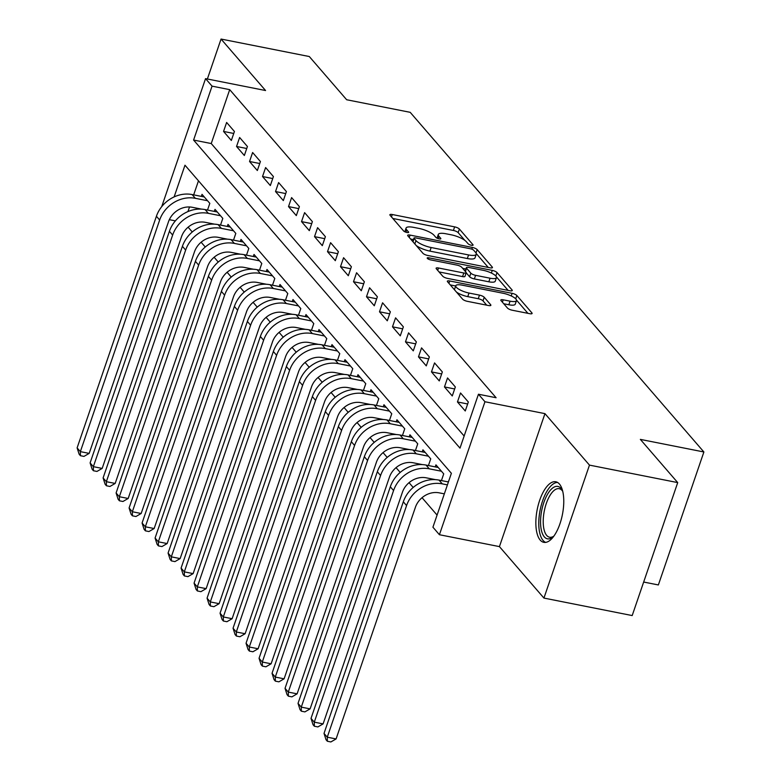 <?xml version="1.0" encoding="UTF-8"?>
<svg xmlns="http://www.w3.org/2000/svg" width="781" height="781" viewBox="0 0 781 781"><rect width="100%" height="100%" fill="white"/><g stroke="black" fill="none" stroke-linecap="round" stroke-linejoin="round"><path stroke-width="1.17" d="M471.402 245.263A2.724 0.761 18.9 0 0 473.081 245.107A2.724 0.761 18.9 0 0 472.935 244.707L459.384 229.038A3.885 1.093 18.9 0 0 454.64 226.871L392.277 214.521A3.885 1.093 18.9 0 0 389.875 214.736A3.885 1.093 18.9 0 0 390.09 215.302L403.64 230.981A2.724 0.761 18.9 0 0 406.96 232.494A2.724 0.761 18.9 0 0 408.639 232.338A2.724 0.761 18.9 0 0 408.492 231.937L406.735 229.907A12.428 3.485 18.9 0 1 406.061 228.081A12.428 3.485 18.9 0 1 413.745 227.388L418.938 228.413A12.428 3.485 18.9 0 1 434.109 235.335L435.857 237.365A2.724 0.761 18.9 0 0 439.176 238.879A2.724 0.761 18.9 0 0 440.855 238.722A2.724 0.761 18.9 0 0 440.709 238.322L438.961 236.292A12.428 3.485 18.9 0 1 438.287 234.466A12.428 3.485 18.9 0 1 445.961 233.773L451.164 234.798A12.428 3.485 18.9 0 1 466.335 241.719L468.083 243.75A2.724 0.761 18.9 0 0 471.402 245.263M559.411 484.025A30.869 12.847 -78.8 0 0 555.808 481.779A30.869 12.847 -78.8 0 0 538.294 504.858A30.869 12.847 -78.8 0 0 540.208 540.091A30.869 12.847 -78.8 0 0 543.81 542.336A30.869 12.847 -78.8 0 0 561.324 519.258A30.869 12.847 -78.8 0 0 559.411 484.025M507.474 308.056A3.885 1.093 18.9 0 0 512.209 310.223L529.713 313.689A3.885 1.093 18.9 0 0 532.105 313.474A3.885 1.093 18.9 0 0 531.9 312.898L516.846 295.491A3.885 1.093 18.9 0 0 512.102 293.334L449.739 280.975A3.885 1.093 18.9 0 0 447.337 281.189A3.885 1.093 18.9 0 0 447.552 281.765L462.606 299.172A3.885 1.093 18.9 0 0 467.341 301.329L488.476 305.517A3.885 1.093 18.9 0 0 490.878 305.303A3.885 1.093 18.9 0 0 490.663 304.727L484.23 297.278A3.885 1.093 18.9 0 0 479.485 295.12L469 293.041A10.387 2.919 18.9 0 1 455.762 285.729A10.387 2.919 18.9 0 1 462.176 285.153L503.237 293.285A10.387 2.919 18.9 0 1 516.485 300.597A10.387 2.919 18.9 0 1 510.061 301.173L503.218 299.816A3.885 1.093 18.9 0 0 500.816 300.041A3.885 1.093 18.9 0 0 501.031 300.607L507.474 308.056M677.713 482.599L632.19 615.565L543.937 598.08L589.47 465.115L677.713 482.599L640.352 439.391L703.886 451.974L410.201 112.327L346.657 99.743L309.296 56.535L221.052 39.05L265.56 90.528L205.549 78.637L212.051 86.144L229.702 89.649L496.101 397.734L478.45 394.229L484.952 401.746L439.42 534.721L432.928 527.204L451.379 473.296L184.98 165.211L174.124 196.919M589.47 465.115L544.953 413.637L484.952 401.746M490.038 267.805A3.885 1.093 18.9 0 0 492.44 267.59A3.885 1.093 18.9 0 0 492.225 267.024L477.181 249.617A3.885 1.093 18.9 0 0 472.437 247.45L410.074 235.091A3.885 1.093 18.9 0 0 407.672 235.315A3.885 1.093 18.9 0 0 407.877 235.882L422.931 253.288A3.885 1.093 18.9 0 0 427.676 255.455L490.038 267.805M497.009 272.549L512.063 289.956A3.885 1.093 18.9 0 1 512.277 290.532A3.885 1.093 18.9 0 1 509.876 290.747L447.503 278.387A3.885 1.093 18.9 0 1 442.768 276.23L436.325 268.781A3.885 1.093 18.9 0 1 436.11 268.205A3.885 1.093 18.9 0 1 438.512 267.99L463.807 272.999A3.885 1.093 18.9 0 0 466.208 272.784A3.885 1.093 18.9 0 0 465.993 272.218L461.727 267.268A3.885 1.093 18.9 0 0 456.983 265.11L430.653 259.897A2.724 0.761 18.9 0 1 427.187 257.984A2.724 0.761 18.9 0 1 428.867 257.828L492.274 270.392A3.885 1.093 18.9 0 1 497.009 272.549L495.828 276.005M221.052 39.05L207.375 78.998M234.427 131.481L226.627 122.461L223.551 131.442L231.342 140.463L234.427 131.481M247.421 146.506L239.621 137.495L236.545 146.477L244.346 155.497L247.421 146.506M260.415 161.54L252.614 152.52L249.539 161.501L257.339 170.522L260.415 161.54M273.409 176.565L265.608 167.544L262.533 176.535L270.333 185.546L273.409 176.565M286.402 191.589L278.602 182.578L275.527 191.56L283.327 200.58L286.402 191.589M299.396 206.623L291.606 197.603L288.521 206.594L296.321 215.605L299.396 206.623M312.39 221.648L304.6 212.637L301.525 221.619L309.315 230.639L312.39 221.648M325.394 236.682L317.594 227.661L314.518 236.643L322.309 245.664L325.394 236.682M338.388 251.707L330.588 242.696L327.512 251.677L335.313 260.688L338.388 251.707M351.382 266.741L343.581 257.72L340.506 266.702L348.306 275.722L351.382 266.741M364.376 281.765L356.575 272.745L353.5 281.736L361.3 290.747L364.376 281.765M377.369 296.79L369.569 287.779L366.494 296.76L374.294 305.781L377.369 296.79M390.363 311.824L382.573 302.803L379.488 311.795L387.288 320.806L390.363 311.824M403.357 326.849L395.567 317.838L392.492 326.819L400.282 335.84L403.357 326.849M416.361 341.883L408.561 332.862L405.485 341.844L413.276 350.864L416.361 341.883M429.355 356.907L421.555 347.887L418.479 356.878L426.28 365.889L429.355 356.907M442.349 371.941L434.548 362.921L431.473 371.902L439.273 380.923L442.349 371.941M455.343 386.966L447.542 377.945L444.467 386.937L452.267 395.947L455.343 386.966M468.336 401.99L460.536 392.98L457.461 401.961L465.261 410.982L468.336 401.99M229.702 89.649L211.241 143.548L464.139 436.023M473.676 408.17L470.601 417.161M188.123 227.183L192.272 231.986M201.117 242.217L205.266 247.011M214.111 257.242L218.26 262.045M227.115 272.266L231.264 277.07M240.109 287.301L244.258 292.094M253.103 302.325L257.252 307.128M266.096 317.359L270.246 322.153M279.09 332.384L283.239 337.187M292.084 347.418L296.233 352.211M305.078 362.443L309.227 367.246M318.082 377.467L322.231 382.27M331.076 392.501L335.225 397.295M344.07 407.526L348.219 412.329M357.063 422.56L361.212 427.353M370.057 437.585L374.206 442.388M383.051 452.619L387.2 457.412M396.045 467.643L400.194 472.437M409.049 482.668L413.198 487.471M422.043 497.702L437.077 515.089M198.481 180.821L193.668 194.859M189.529 206.975L187.948 211.573M201.322 196.382L202.015 194.342L209.816 203.353L207.521 210.06M214.316 211.407L215.009 209.367L222.81 218.387L220.515 225.094M227.31 226.431L228.003 224.391L235.803 233.412L233.509 240.118M240.304 241.466L241.007 239.425L248.797 248.436L246.503 255.143M253.298 256.49L254.001 254.45L261.791 263.47L259.497 270.177M266.292 271.524L266.995 269.484L274.795 278.495L272.491 285.202M279.286 286.549L279.988 284.509L287.789 293.529L285.485 300.236M292.289 301.583L292.982 299.533L300.783 308.554L298.488 315.26M305.283 316.608L305.976 314.567L313.777 323.588L311.482 330.285M318.277 331.632L318.97 329.592L326.77 338.612L324.476 345.319M331.271 346.666L331.974 344.626L339.764 353.637L337.47 360.344M344.265 361.691L344.968 359.65L352.758 368.671L350.464 375.378M357.259 376.725L357.962 374.685L365.762 383.696L363.458 390.402M370.253 391.75L370.955 389.709L378.756 398.73L376.452 405.437M383.256 406.784L383.949 404.734L391.75 413.754L389.455 420.461M396.25 421.808L396.943 419.768L404.743 428.789L402.449 435.486M409.244 436.833L409.937 434.792L417.737 443.813L415.443 450.52M422.238 451.867L422.941 449.827L430.731 458.837L428.437 465.544M435.232 466.892L435.935 464.851L443.725 473.872L441.431 480.579M448.226 481.926L449.075 480.051M643.671 582.04L658.363 584.949L703.886 451.974M544.953 413.637L499.43 546.612L543.937 598.08M499.43 546.612L439.42 534.721M175.374 220.867L169.331 219.676M212.051 86.144L193.59 140.053L459.999 448.138L478.45 394.229M161.726 206.633L205.549 78.637M211.241 143.548L193.59 140.053M223.551 131.442L233.744 133.463M236.545 146.477L246.737 148.497M249.539 161.501L259.731 163.522M262.533 176.535L272.725 178.556M275.527 191.56L285.719 193.581M288.521 206.594L298.723 208.605M301.525 221.619L311.717 223.639M314.518 236.643L324.711 238.664M327.512 251.677L337.704 253.698M340.506 266.702L350.698 268.723M353.5 281.736L363.692 283.757M366.494 296.76L376.686 298.781M379.488 311.795L389.69 313.806M392.492 326.819L402.684 328.84M405.485 341.844L415.677 343.865M418.479 356.878L428.671 358.899M431.473 371.902L441.665 373.923M444.467 386.937L454.659 388.958M457.461 401.961L467.653 403.982M438.287 234.466L437.057 238.059A12.428 3.485 18.9 0 0 437.028 238.156M406.061 228.081L404.831 231.674A12.428 3.485 18.9 0 0 404.802 231.772M464.88 240.411L458.154 232.631A3.885 1.093 18.9 0 0 453.41 230.463L392.814 218.465M413.461 239.601L410.611 239.035M488.271 267.463L476.264 253.571M473.725 250.271A2.724 0.761 18.9 0 0 470.406 248.758L415.668 237.912A2.724 0.761 18.9 0 0 413.989 238.068A2.724 0.761 18.9 0 0 414.135 238.469L415.98 240.607A12.428 3.485 18.9 0 0 431.151 247.528L468.571 254.938A12.428 3.485 18.9 0 0 476.254 254.245A12.428 3.485 18.9 0 0 475.58 252.419L473.725 250.271M416.205 245.507A12.428 3.485 18.9 0 0 429.921 251.121L431.151 247.528M476.254 254.245L475.024 257.837A12.428 3.485 18.9 0 1 467.341 258.531L429.921 251.121M496.423 276.884L508.109 290.395M439.059 271.934L462.577 276.601A3.885 1.093 18.9 0 0 464.978 276.376L466.208 272.784M462.664 268.361L465.906 269.006M490.058 278.202A10.387 2.919 18.9 0 0 496.472 277.626A10.387 2.919 18.9 0 0 483.234 270.314L468.766 267.444A3.885 1.093 18.9 0 0 466.364 267.658A3.885 1.093 18.9 0 0 466.579 268.234L470.845 273.174A3.885 1.093 18.9 0 0 475.59 275.332L490.058 278.202L488.828 281.795A10.387 2.919 18.9 0 0 495.242 281.219L496.472 277.626M488.828 281.795L474.36 278.934A3.885 1.093 18.9 0 1 469.615 276.767L466.198 272.813M516.485 300.597L515.255 304.19A10.387 2.919 18.9 0 1 508.831 304.766L503.755 303.76M455.762 285.729L454.532 289.321A10.387 2.919 18.9 0 0 454.503 289.8M456.446 292.055A10.387 2.919 18.9 0 0 467.77 296.634L469 293.041M486.709 305.166L483 300.87A3.885 1.093 18.9 0 0 478.255 298.713L467.77 296.634M455.674 285.983L450.276 284.919M527.936 313.337L516.505 300.119M201.518 209.123L192.282 207.297A19.789 17.114 139.1 0 0 168.481 221.765L89.18 453.39L83.957 456.407L80.433 455.704L79.135 454.2L77.114 447.884L156.415 216.259A29.678 25.675 -40.9 0 1 192.116 194.557L204.29 196.968M77.114 447.884L80.355 451.633L159.656 220.017A29.678 25.675 -40.9 0 1 195.357 198.315L207.541 200.727M80.433 455.704L80.355 451.633L89.18 453.39M553.846 536.147A26.71 11.119 101.2 0 1 553.007 536.908A26.71 11.119 101.2 0 1 540.882 515.958A26.71 11.119 101.2 0 1 550.136 490.488A26.71 11.119 101.2 0 1 562.242 490.312A26.71 11.119 101.2 0 1 562.73 491.327A24.738 10.299 -78.8 0 0 559.206 488.701A24.738 10.299 -78.8 0 0 543.517 516.065A24.738 10.299 -78.8 0 0 549.59 537.23A24.738 10.299 -78.8 0 0 553.866 536.117M557.517 482.433A30.674 12.769 -78.8 0 0 539.144 516.456A30.674 12.769 -78.8 0 0 545.636 542.395M214.511 224.157L205.276 222.321A19.789 17.114 139.1 0 0 181.475 236.799L102.174 468.415L96.961 471.431L93.427 470.738L92.129 469.235L90.108 462.908L169.409 231.293A29.678 25.675 -40.9 0 1 205.11 209.581L217.284 211.993M90.108 462.908L93.349 466.667L172.65 235.052A29.678 25.675 -40.9 0 1 208.361 213.34L220.535 215.751M93.427 470.738L93.349 466.667L102.174 468.415M227.515 239.181L218.28 237.356A19.789 17.114 139.1 0 0 194.479 251.824L115.178 483.439L109.955 486.465L106.421 485.762L105.123 484.259L103.102 477.933L182.403 246.318A29.678 25.675 -40.9 0 1 218.104 224.616L230.278 227.027M103.102 477.933L106.353 481.692L185.653 250.076A29.678 25.675 -40.9 0 1 221.355 228.364L233.529 230.785M106.421 485.762L106.353 481.692L115.178 483.439M240.509 254.215L231.274 252.38A19.789 17.114 139.1 0 0 207.473 266.858L128.172 498.473L122.949 501.49L119.415 500.797L118.116 499.293L116.096 492.967L195.396 261.352A29.678 25.675 -40.9 0 1 231.098 239.64L243.281 242.051M116.096 492.967L119.347 496.726L198.647 265.101A29.678 25.675 -40.9 0 1 234.349 243.399L246.523 245.81M119.415 500.797L119.347 496.726L128.172 498.473M253.503 269.24L244.268 267.414A19.789 17.114 139.1 0 0 220.467 281.882L141.166 513.498L135.943 516.524L132.409 515.821L131.11 514.318L129.09 507.992L208.39 276.376A29.678 25.675 -40.9 0 1 244.092 254.665L256.275 257.086M129.09 507.992L132.34 511.75L211.641 280.135A29.678 25.675 -40.9 0 1 247.343 258.423L259.517 260.834M132.409 515.821L132.34 511.75L141.166 513.498M266.497 284.264L257.261 282.439A19.789 17.114 139.1 0 0 233.46 296.907L154.16 528.532L148.937 531.549L145.412 530.846L144.104 529.342L142.083 523.026L221.384 291.401A29.678 25.675 -40.9 0 1 257.086 269.699L269.269 272.11M142.083 523.026L145.334 526.784L224.635 295.159A29.678 25.675 -40.9 0 1 260.337 273.457L272.52 275.869M145.412 530.846L145.334 526.784L154.16 528.532M279.491 299.299L270.255 297.463A19.789 17.114 139.1 0 0 246.454 311.941L167.154 543.556L161.931 546.573L158.406 545.88L157.108 544.377L155.077 538.05L234.378 306.435A29.678 25.675 -40.9 0 1 270.08 284.723L282.263 287.135M155.077 538.05L158.328 541.809L237.629 310.194A29.678 25.675 -40.9 0 1 273.33 288.482L285.514 290.893M158.406 545.88L158.328 541.809L167.154 543.556M292.485 314.323L283.249 312.498A19.789 17.114 139.1 0 0 259.448 326.966L180.147 558.591L174.924 561.607L171.4 560.904L170.102 559.401L168.081 553.085L247.382 321.46A29.678 25.675 -40.9 0 1 283.083 299.758L295.257 302.169M168.081 553.085L171.322 556.833L250.623 325.218A29.678 25.675 -40.9 0 1 286.324 303.516L298.508 305.927M171.4 560.904L171.322 556.833L180.147 558.591M305.478 329.357L296.243 327.522A19.789 17.114 139.1 0 0 272.442 342L193.141 573.615L187.928 576.632L184.394 575.939L183.096 574.435L181.075 568.109L260.376 336.494A29.678 25.675 -40.9 0 1 296.077 314.782L308.251 317.193M181.075 568.109L184.316 571.868L263.617 340.252A29.678 25.675 -40.9 0 1 299.328 318.541L311.502 320.952M184.394 575.939L184.316 571.868L193.141 573.615M318.482 344.382L309.247 342.556A19.789 17.114 139.1 0 0 285.446 357.024L206.145 588.64L200.922 591.666L197.388 590.963L196.09 589.46L194.069 583.134L273.37 351.518A29.678 25.675 -40.9 0 1 309.071 329.816L321.245 332.228M194.069 583.134L197.32 586.892L276.62 355.277A29.678 25.675 -40.9 0 1 312.322 333.565L324.496 335.986M197.388 590.963L197.32 586.892L206.145 588.64M331.476 359.416L322.241 357.581A19.789 17.114 139.1 0 0 298.44 372.059L219.139 603.674L213.916 606.691L210.382 605.997L209.083 604.494L207.063 598.168L286.363 366.553A29.678 25.675 -40.9 0 1 322.065 344.841L334.239 347.252M207.063 598.168L210.314 601.926L289.614 370.301A29.678 25.675 -40.9 0 1 325.316 348.599L337.49 351.011M210.382 605.997L210.314 601.926L219.139 603.674M344.47 374.441L335.234 372.615A19.789 17.114 139.1 0 0 311.434 387.083L232.133 618.698L226.91 621.725L223.376 621.022L222.077 619.518L220.057 613.192L299.357 381.577A29.678 25.675 -40.9 0 1 335.059 359.865L347.242 362.286M220.057 613.192L223.307 616.951L302.608 385.336A29.678 25.675 -40.9 0 1 338.31 363.624L350.484 366.035M223.376 621.022L223.307 616.951L232.133 618.698M357.464 389.465L348.228 387.64A19.789 17.114 139.1 0 0 324.427 402.108L245.127 633.733L239.904 636.749L236.379 636.046L235.071 634.543L233.05 628.227L312.351 396.602A29.678 25.675 -40.9 0 1 348.053 374.9L360.236 377.311M233.05 628.227L236.301 631.985L315.602 400.36A29.678 25.675 -40.9 0 1 351.304 378.658L363.487 381.069M236.379 636.046L236.301 631.985L245.127 633.733M370.458 404.499L361.222 402.664A19.789 17.114 139.1 0 0 337.421 417.142L258.12 648.757L252.898 651.774L249.373 651.081L248.075 649.577L246.044 643.251L325.345 411.636A29.678 25.675 -40.9 0 1 361.047 389.924L373.23 392.335M246.044 643.251L249.295 647.01L328.596 415.394A29.678 25.675 -40.9 0 1 364.297 393.683L376.481 396.094M249.373 651.081L249.295 647.01L258.12 648.757M383.451 419.524L374.216 417.698A19.789 17.114 139.1 0 0 350.415 432.166L271.114 663.791L265.891 666.808L262.367 666.105L261.069 664.602L259.048 658.285L338.349 426.66A29.678 25.675 -40.9 0 1 374.05 404.958L386.224 407.37M259.048 658.285L262.289 662.034L341.59 430.419A29.678 25.675 -40.9 0 1 377.291 408.717L389.475 411.128M262.367 666.105L262.289 662.034L271.114 663.791M396.445 434.558L387.21 432.723A19.789 17.114 139.1 0 0 363.409 447.201L284.108 678.816L278.895 681.833L275.361 681.139L274.063 679.636L272.042 673.31L351.343 441.695A29.678 25.675 -40.9 0 1 387.044 419.983L399.218 422.394M272.042 673.31L275.283 677.068L354.584 445.453A29.678 25.675 -40.9 0 1 390.295 423.741L402.469 426.153M275.361 681.139L275.283 677.068L284.108 678.816M409.449 449.583L400.214 447.757A19.789 17.114 139.1 0 0 376.413 462.225L297.112 693.84L291.889 696.867L288.355 696.164L287.057 694.66L285.036 688.334L364.336 456.719A29.678 25.675 -40.9 0 1 400.038 435.017L412.212 437.428M285.036 688.334L288.287 692.093L367.587 460.478A29.678 25.675 -40.9 0 1 403.289 438.766L415.463 441.187M288.355 696.164L288.287 692.093L297.112 693.84M422.443 464.617L413.208 462.782A19.789 17.114 139.1 0 0 389.407 477.25L310.106 708.875L304.883 711.891L301.349 711.198L300.05 709.695L298.03 703.369L377.33 471.753A29.678 25.675 -40.9 0 1 413.032 450.041L425.206 452.453M298.03 703.369L301.281 707.127L380.581 475.502A29.678 25.675 -40.9 0 1 416.283 453.8L428.457 456.211M301.349 711.198L301.281 707.127L310.106 708.875M435.437 479.641L426.201 477.816A19.789 17.114 139.1 0 0 402.4 492.284L323.1 723.899L317.877 726.926L314.343 726.223L313.044 724.719L311.023 718.393L390.324 486.778A29.678 25.675 -40.9 0 1 426.026 465.066L438.209 467.487M311.023 718.393L314.274 722.152L393.575 490.536A29.678 25.675 -40.9 0 1 429.277 468.825L441.45 471.236M314.343 726.223L314.274 722.152L323.1 723.899M444.34 493.856L439.195 492.84A19.789 17.114 139.1 0 0 415.394 507.308L336.094 738.933L330.871 741.95L327.346 741.247L326.038 739.744L324.017 733.427L403.318 501.802A29.678 25.675 -40.9 0 1 439.02 480.1L448.421 481.955M324.017 733.427L327.268 737.186L406.569 505.561A29.678 25.675 -40.9 0 1 442.271 483.859L447.415 484.874M327.346 741.247L327.268 737.186L336.094 738.933M472.72 245.332L472.935 244.707M408.278 232.562L408.492 231.937M440.494 238.947L440.709 238.322M438.17 238.605L438.961 236.292M405.944 232.221L406.735 229.907M391.457 216.893L392.277 214.521M453.41 230.463L454.64 226.871M458.154 232.631L459.384 229.038M409.254 237.473L410.074 235.091M471.841 249.178L472.437 247.45M476.01 253.005L477.181 249.617M491.923 267.912L492.225 267.024M412.993 241.798L414.135 238.469M414.848 243.936L415.98 240.607M467.341 258.531L468.571 254.938M511.76 290.854L512.063 289.956M437.702 270.372L438.512 267.99M462.577 276.601L463.807 272.999M428.418 259.126L428.867 257.828M491.366 273.038L492.274 270.392M465.437 271.563L466.579 268.234M469.615 276.767L470.845 273.174M474.36 278.934L475.59 275.332M502.408 302.198L503.218 299.816M508.831 304.766L510.061 301.173M478.255 298.713L479.485 295.12M483 300.87L484.23 297.278M490.361 305.625L490.663 304.727M448.929 283.347L449.739 280.975M511.213 295.931L512.102 293.334M515.704 298.83L516.846 295.491M531.588 313.796L531.9 312.898M192.116 194.557L195.357 198.315M156.415 216.259L159.656 220.017M205.11 209.581L208.361 213.34M169.409 231.293L172.65 235.052M218.104 224.616L221.355 228.364M182.403 246.318L185.653 250.076M231.098 239.64L234.349 243.399M195.396 261.352L198.647 265.101M244.092 254.665L247.343 258.423M208.39 276.376L211.641 280.135M257.086 269.699L260.337 273.457M221.384 291.401L224.635 295.159M270.08 284.723L273.33 288.482M234.378 306.435L237.629 310.194M283.083 299.758L286.324 303.516M247.382 321.46L250.623 325.218M296.077 314.782L299.328 318.541M260.376 336.494L263.617 340.252M309.071 329.816L312.322 333.565M273.37 351.518L276.62 355.277M322.065 344.841L325.316 348.599M286.363 366.553L289.614 370.301M335.059 359.865L338.31 363.624M299.357 381.577L302.608 385.336M348.053 374.9L351.304 378.658M312.351 396.602L315.602 400.36M361.047 389.924L364.297 393.683M325.345 411.636L328.596 415.394M374.05 404.958L377.291 408.717M338.349 426.66L341.59 430.419M387.044 419.983L390.295 423.741M351.343 441.695L354.584 445.453M400.038 435.017L403.289 438.766M364.336 456.719L367.587 460.478M413.032 450.041L416.283 453.8M377.33 471.753L380.581 475.502M426.026 465.066L429.277 468.825M390.324 486.778L393.575 490.536M439.02 480.1L442.271 483.859M403.318 501.802L406.569 505.561M412.788 241.563L413.989 238.068M465.144 271.232L466.364 267.658"/></g></svg>
